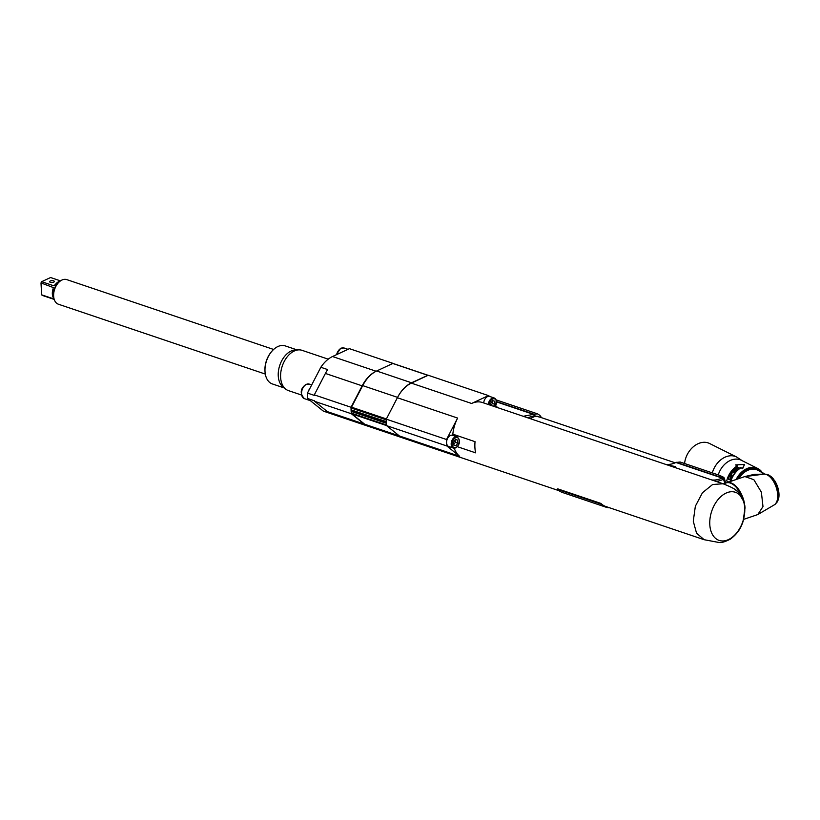 <?xml version="1.0" encoding="UTF-8"?>
<svg xmlns="http://www.w3.org/2000/svg" width="820" height="820" viewBox="0 0 820 820"><rect width="100%" height="100%" fill="white"/><g stroke="black" fill="none" stroke-linecap="round" stroke-linejoin="round"><path stroke-width="1.23" d="M665.614 464.366A36.613 23.636 108.7 0 0 675.947 462.48L680.118 462.008L719.314 475.241L723.107 477.137L722.102 478.06A36.613 23.636 -71.3 0 1 711.76 479.946M744.252 502.383L745.042 507.826L743.043 521.633C741.28 526.307 739.343 532.293 730.446 539.088C725.116 541.835 721.262 542.963 718.894 542.471L704.144 539.703L696.539 533.174L693.269 521.202L695.35 506.227L702.443 492.758L712.601 484.517L723.045 483.759L705.518 477.845A29.53 19.055 -71.3 0 0 703.447 477.332L705.343 477.783M457.386 446.695L475.631 452.845A29.53 19.055 -71.3 0 1 474.903 447.464A29.53 19.055 108.7 0 1 475.046 441.672L452.824 434.169A29.53 19.055 108.7 0 1 457.632 418.077L446.521 439.51A38.386 24.774 108.7 0 0 446.582 442.8A38.386 24.774 108.7 0 0 446.859 445.988L459.63 456.299L399.381 435.953A29.53 19.055 -71.3 0 0 403.307 438.126L559.076 490.719M454.239 448.212A29.53 19.055 108.7 0 0 459.63 456.299M704.144 539.703L605.867 506.524A29.53 19.055 -71.3 0 1 600.906 503.429L557.743 488.853L557.457 489.345A30.114 19.434 108.7 0 0 562.51 492.502L605.672 507.078A30.114 19.434 108.7 0 0 609.496 507.744M489.786 396.49A38.386 24.774 108.7 0 0 488.474 395.609L471.592 403.471L411.332 383.124A29.53 19.055 -71.3 0 0 397.618 397.28A29.53 19.055 108.7 0 0 397.372 397.741L386.271 419.163A38.386 24.774 108.7 0 0 386.261 419.235A38.386 24.774 -71.3 0 0 386.292 421.634A38.386 24.774 108.7 0 0 386.363 423.171A38.386 24.774 -71.3 0 0 386.579 425.447A38.386 24.774 108.7 0 0 386.609 425.641L399.381 435.953M402.856 437.962L368.641 426.41A29.53 19.055 -71.3 0 1 364.715 424.237L351.862 413.864A1.179 0.758 -71.3 0 1 351.585 413.208L351.493 411.496L352.661 410.697M411.332 383.124L428.224 375.263L488.474 395.609M397.618 397.28A29.53 19.055 -71.3 0 1 411.527 382.776L376.657 370.999L392.8 363.475L427.845 375.222M428.071 375.334A38.386 24.774 108.7 0 0 427.937 375.252L411.527 382.776M705.21 477.732L482.447 402.517A29.53 19.055 108.7 0 0 471.592 403.471M483.708 402.948A5.904 3.813 -71.3 0 1 487.469 396.634A5.904 3.813 -71.3 0 1 489.642 396.439A5.904 3.813 -71.3 0 1 489.796 396.501M493.537 406.259L495.003 404.383L494.839 401.257L492.717 400.652L490.77 403.153L490.883 405.367M495.003 404.383L492.43 403.512L492.307 401.175M490.975 405.398L492.43 403.512M452.999 434.221A7.083 4.571 -71.3 0 1 454.926 436.117M457.15 436.875C460.655 440.514 460.204 444.173 455.807 447.863L453.368 448.058L448.755 446.5A5.904 3.813 -71.3 0 1 446.582 442.8A5.904 3.813 -71.3 0 1 450.364 435.502A5.904 3.813 -71.3 0 1 452.537 435.317L457.15 436.875A5.904 3.813 108.7 0 0 454.977 437.06A5.904 3.813 108.7 0 0 451.266 442.82A5.904 3.813 108.7 0 0 453.368 448.058A5.904 3.813 108.7 0 0 455.541 447.874M457.724 440.135L455.612 439.52L453.655 442.021L453.819 445.147L455.93 445.762L457.888 443.251L457.724 440.135M457.888 443.251L455.325 442.39L455.202 440.043M455.93 445.762L453.819 445.045M453.778 444.368L455.325 442.39M386.609 425.641L446.859 445.988M386.271 419.163L446.521 439.51M386.292 421.634L351.841 410.113M386.261 419.235A1.179 0.758 108.7 0 0 386.189 419.819L386.271 421.541M386.363 423.171L386.456 424.975L351.585 413.208M362.696 385.605L351.513 407.171L386.384 418.948L397.567 397.382L362.696 385.605A29.53 19.055 -71.3 0 1 376.657 370.999M351.513 407.171A1.179 0.758 108.7 0 0 351.319 408.053L351.401 409.764M368.559 426.38A29.53 19.055 -71.3 0 1 368.088 426.236A29.53 19.055 -71.3 0 1 364.162 424.063L351.39 413.751A38.386 24.774 108.7 0 1 351.052 407.273L362.163 385.851A29.53 19.055 108.7 0 1 376.124 371.245L393.005 363.373L349.422 348.664L332.53 356.526A29.53 19.055 108.7 0 0 320.835 367.278L309.755 388.659A7.677 4.951 108.7 0 0 308.094 391.847L309.755 388.659M320.835 367.278L327.672 369.584A29.53 19.055 108.7 0 0 325.407 373.438L314.306 394.871A38.386 24.774 108.7 0 0 314.296 395.394L307.459 393.077A38.386 24.774 108.7 0 0 307.52 395.845A38.386 24.774 108.7 0 0 307.746 398.54L314.583 400.847A38.386 24.774 108.7 0 0 314.644 401.339L327.416 411.65A29.53 19.055 108.7 0 0 329.958 413.259L323.121 410.953A29.53 19.055 108.7 0 0 324.505 411.517L368.088 426.236M308.094 391.847L307.459 393.077M307.746 398.54L308.484 399.135A7.677 4.951 108.7 0 0 310.349 400.662A7.677 4.951 108.7 0 0 310.38 400.672L323.121 410.953M308.484 399.135L310.38 400.672L304.374 398.643A7.677 4.951 -71.3 0 1 301.637 391.827A7.677 4.951 -71.3 0 1 306.454 384.344A7.677 4.951 -71.3 0 1 309.284 384.098L311.692 384.908M314.644 401.339L351.39 413.751M314.306 394.871L351.052 407.273M298.941 349.863L295.548 349.935A20.08 12.956 -71.3 0 0 291.11 351.032A20.08 12.956 108.7 0 0 278.923 368.375A20.08 12.956 108.7 0 0 283.033 386.989L285.688 389.1A21.258 13.725 108.7 0 1 281.332 369.389A21.258 13.725 108.7 0 1 294.236 351.021A21.258 13.725 -71.3 0 1 298.941 349.863A21.258 13.725 -71.3 0 1 302.057 350.335L328.215 359.17M285.688 389.1A21.258 13.725 108.7 0 0 288.455 390.617L301.381 394.984M284.243 387.952L272.404 383.955A20.08 12.956 -71.3 0 1 265.014 371.593A20.08 12.956 -71.3 0 1 271.881 351.257A20.08 12.956 -71.3 0 1 277.857 346.553A20.08 12.956 -71.3 0 1 285.247 345.907L297.086 349.904M265.014 371.593L264.973 370.917A18.901 12.197 -71.3 0 1 271.43 351.77L271.881 351.257M273.613 349.463L66.748 279.61A12.987 8.384 -71.3 0 0 61.971 280.03A12.987 8.384 108.7 0 0 53.812 292.689A12.987 8.384 108.7 0 0 58.435 304.23L265.311 374.074M60.003 281.25A9.922 6.406 108.7 0 0 58.702 281.68A9.922 6.406 108.7 0 0 55.186 284.704L53.659 285.749L41.646 281.69L50.584 277.529L60.506 280.881M54.13 285.688L54.704 285.268M41.646 281.69A9.922 6.406 108.7 0 0 41 282.941L53.32 287.553M53.105 288.722L53.105 288.702A9.922 6.406 108.7 0 0 53.607 298.234L53.638 298.88L53.607 298.224L53.638 298.88L41.625 294.821A9.922 6.406 108.7 0 0 42.363 295.425L54.233 299.433M50.348 282.346A2.357 0.943 177 0 1 49.62 281.711A2.357 0.943 177 0 1 51.024 280.768A2.357 0.943 177 0 1 53.597 280.829A2.357 0.943 177 0 1 54.335 281.465A2.357 0.943 177 0 1 52.931 282.418A2.357 0.943 177 0 1 50.348 282.346M41 282.941L41.625 294.821M523.273 416.304L533.43 414.356A1.179 0.779 64.3 0 1 534.363 415.719L540.708 417.411M495.372 406.884L497.063 406.986L495.505 406.464M534.589 416.539L530.079 418.6M527.516 417.739L534.363 415.719M534.804 416.611L538.289 416.591M496.664 401.943L533.43 414.356L537.53 413.854L496.213 399.904M667.582 465.032L675.629 466.601L672.615 466.734M723.353 483.861L726.059 482.939A20.08 10.609 71.2 0 1 740.614 493.845L742.346 497.34M734.187 488.925L740.614 493.845M744.806 505.489L745.021 507.703M736.493 487.582A19.188 10.147 71.2 0 1 742.049 496.725M726.346 482.847A20.08 10.609 71.2 0 1 726.633 482.744A20.08 10.609 71.2 0 1 744.437 503.193M738.184 478.818A18.306 13.704 -63.5 0 1 748.978 469.306A18.306 13.704 -63.5 0 1 760.857 471.756M737.026 479.218A18.901 14.145 -63.5 0 1 748.598 468.589A18.901 14.145 -63.5 0 1 757.947 468.978A18.901 14.145 -63.5 0 1 761.821 472.238M744.58 476.645L764.65 474.032L757.772 470.208A17.712 13.263 116.5 0 0 738.82 478.603M774.92 504.484L757.782 514.57L762.989 506.586L761.37 492.143L753.857 479.7L744.857 476.553L754.554 474.308L764.947 474.134A0.943 0.779 -81.6 0 1 764.988 474.144L764.988 474.144A0.943 0.779 -81.6 0 1 765.029 474.155C774.551 474.903 782.362 498.58 774.92 504.484A16.472 8.702 -108.8 0 0 776.243 487.418A16.472 8.702 -108.8 0 0 764.947 474.134L764.65 474.032A0.943 0.707 -63.5 0 1 764.783 474.073L764.783 474.073A0.943 0.707 -63.5 0 1 764.855 474.114M777.79 494.029L778.918 493.814M777.852 495.024L778.938 494.778M777.831 496.92L778.867 496.612M775.997 503.039L775.648 503.623M776.335 502.67L776.827 502.506A15.652 8.272 -108.8 0 0 776.97 502.311L776.437 502.486M776.601 502.158L777.206 501.953A15.652 8.272 -108.8 0 0 777.339 501.737L776.694 501.953M776.858 501.584L777.555 501.348A15.652 8.272 -108.8 0 0 777.668 501.112L776.95 501.358M777.093 500.938L777.862 500.682A15.652 8.272 -108.8 0 0 777.965 500.425L777.175 500.692M777.309 500.241L778.118 499.964A15.652 8.272 -108.8 0 0 778.211 499.687L777.38 499.964M777.493 499.482L778.436 499.011A15.242 8.056 -108.8 0 0 778.477 498.867M777.555 499.185L778.416 498.888A15.652 8.272 -108.8 0 1 778.344 499.195L778.436 499.011M777.647 498.673L778.621 498.222A15.242 8.056 -108.8 0 0 778.672 498.006M777.688 498.355L778.58 498.058A15.652 8.272 -108.8 0 1 778.528 498.375L778.621 498.222M777.76 497.812L778.774 497.391A15.242 8.056 -108.8 0 0 778.805 497.115M777.79 497.484L778.703 497.176A15.652 8.272 -108.8 0 1 778.662 497.504L778.774 497.391M777.842 496.571L778.774 496.254A15.652 8.272 -108.8 0 1 778.754 496.602L778.867 496.52A15.242 8.056 -108.8 0 0 778.897 496.182M777.862 495.987L778.928 495.618A15.242 8.056 -108.8 0 0 778.938 495.218M777.862 495.628L778.805 495.311A15.652 8.272 -108.8 0 1 778.805 495.659L778.928 495.618M778.908 494.696L777.852 495.054M777.831 494.655L778.795 494.327A15.652 8.272 -108.8 0 1 778.805 494.696L778.938 494.685A15.242 8.056 -108.8 0 0 778.928 494.224M777.698 493.015L778.672 492.687L778.733 493.322A15.652 8.272 -108.8 0 1 778.764 493.702L777.801 494.111M778.805 492.758L777.708 493.138M778.846 492.83L777.76 493.65M777.555 491.979L778.539 491.651L778.631 492.297A15.652 8.272 -108.8 0 1 778.672 492.687L778.836 492.738M777.37 490.944L778.354 490.606L778.477 491.262A15.652 8.272 -108.8 0 1 778.539 491.651L777.585 492.143M778.733 491.826L777.647 492.635M778.528 490.76L777.411 491.139M778.569 490.821L777.493 491.6M777.145 489.888L778.139 489.56L778.282 490.216A15.652 8.272 -108.8 0 1 778.354 490.606L778.559 490.719M778.334 489.745L777.206 490.124M778.375 489.796L777.298 490.555M776.889 488.843L777.872 488.505L778.047 489.171A15.652 8.272 -108.8 0 1 778.139 489.56L778.354 489.694M778.088 488.72L776.95 489.109M778.129 488.771L777.053 489.509M776.581 487.797L777.575 487.459L777.77 488.115A15.652 8.272 -108.8 0 1 777.872 488.505L778.108 488.669M777.801 487.705L776.673 488.095M777.852 487.756L776.776 488.453M776.232 486.762L777.227 486.424L777.452 487.08A15.652 8.272 -108.8 0 1 777.575 487.459L777.821 487.654M777.483 486.701L776.345 487.09M777.38 486.188L777.462 486.168A6.673 3.526 71.2 0 1 777.637 486.66L776.458 487.408M775.853 485.737L776.847 485.399L777.093 486.045A15.652 8.272 -108.8 0 1 777.227 486.424L777.493 486.639M777.124 485.706L775.986 486.086M777.165 485.737L776.099 486.383M775.443 484.733L776.427 484.394L776.694 485.03A15.652 8.272 -108.8 0 1 776.847 485.399L777.134 485.645M776.735 484.722L775.597 485.112M776.776 484.753L775.71 485.368M774.992 483.759L775.976 483.421L776.263 484.036A15.652 8.272 -108.8 0 1 776.427 484.394L776.735 484.661M776.304 483.769L775.177 484.148M776.345 483.79L775.279 484.364M774.51 482.806L775.495 482.467L775.802 483.062A15.652 8.272 -108.8 0 1 775.976 483.421L776.304 483.697M775.843 482.836L774.726 483.216M775.894 482.857L774.818 483.4M774.008 481.883L775.31 482.129A15.652 8.272 -108.8 0 1 775.495 482.467L775.843 482.765M775.361 481.934L774.254 482.314M775.402 481.945L774.326 482.457M773.475 481.002L774.787 481.227A15.652 8.272 -108.8 0 1 774.982 481.555L775.351 481.863M774.849 481.073L773.752 481.453M774.89 481.084L773.813 481.555M772.922 480.171L774.244 480.356A15.652 8.272 -108.8 0 1 774.449 480.674L774.838 481.002M774.305 480.253L773.229 480.622M774.346 480.253L773.28 480.694M772.348 479.372L773.67 479.546A15.652 8.272 -108.8 0 1 773.885 479.843L774.295 480.171M773.465 479.044A15.242 8.056 -108.8 0 0 773.209 478.726L773.086 478.767A15.652 8.272 -108.8 0 1 773.301 479.054L773.731 479.392M773.209 478.726L772.132 479.095M771.764 478.634L773.168 478.736M771.169 477.937L772.471 478.05A15.652 8.272 -108.8 0 1 772.696 478.316L773.147 478.654M772.85 478.306A15.242 8.056 -108.8 0 0 772.614 478.039L771.548 478.367M772.204 477.619A15.242 8.056 -108.8 0 0 771.999 477.414L771.845 477.383A15.652 8.272 -108.8 0 1 772.081 477.629L772.553 477.978M771.999 477.414L770.943 477.701M770.554 477.301L771.968 477.435M771.548 476.984A15.242 8.056 -108.8 0 0 771.384 476.84L771.22 476.779A15.652 8.272 -108.8 0 1 771.456 477.004L771.938 477.353M771.384 476.84L770.328 477.086M769.949 476.727L770.81 476.43A15.652 8.272 -108.8 0 0 770.574 476.235L769.713 476.533M769.334 476.215L770.164 475.928A15.652 8.272 -108.8 0 0 769.929 475.754L769.109 476.03M768.729 475.754L769.519 475.487A15.652 8.272 -108.8 0 0 769.273 475.344L768.514 475.6M768.145 475.364L768.863 475.118A15.652 8.272 -108.8 0 0 768.627 474.995L767.93 475.231M767.571 475.036L768.217 474.821A15.652 8.272 -108.8 0 0 767.981 474.718L767.366 474.934M767.038 474.77L767.581 474.585A15.652 8.272 -108.8 0 0 767.346 474.524L766.854 474.688M766.546 474.565L766.946 474.431A15.652 8.272 -108.8 0 0 766.72 474.39L766.382 474.503M765.726 474.329L766.351 474.585L765.726 474.329M777.637 486.66L777.831 488.013M776.755 485.04L777.462 486.168M762.713 473.058L763.41 473.806L762.713 473.058M757.772 468.896A18.901 14.145 116.5 0 0 757.598 468.804A18.901 14.145 116.5 0 0 748.24 468.415A18.901 14.145 116.5 0 0 736.493 479.392M762.118 472.381A19.25 14.411 116.5 0 0 757.752 468.486A19.25 14.411 116.5 0 0 736.134 479.515M757.752 468.486L741.29 460.266A19.25 14.411 116.5 0 0 718.258 474.882M742.623 468.702L740.788 467.523L742.623 468.702L744.55 464.448L742.53 468.394M730.815 481.319A19.25 14.411 -63.5 0 1 736.76 471.162A19.25 14.411 -63.5 0 1 740.87 467.83M737.077 465.934L735.571 464.919L744.55 464.448M712.324 472.884A20.08 15.026 116.5 0 1 726.612 456.555A20.08 15.026 -63.5 0 1 736.544 456.965A20.08 15.026 -63.5 0 1 736.544 456.976L709.577 443.497A20.08 15.026 116.5 0 0 699.644 443.087A20.08 15.026 116.5 0 0 684.567 463.505M730.497 481.432A19.608 14.678 -63.5 0 1 736.596 470.916A19.608 14.678 -63.5 0 1 740.788 467.523M728.765 482.027L726.674 480.981A19.608 14.678 -63.5 0 1 733.111 469.183A19.608 14.678 -63.5 0 1 737.313 465.78L735.571 464.919M734.874 468.599L738.738 468.384A19.608 14.678 -63.5 0 1 739.332 467.953L736.749 466.662A19.608 14.678 -63.5 0 0 736.339 466.949L738.543 468.046L734.73 468.261A19.608 14.678 -63.5 0 0 734.166 468.784L736.76 470.075A19.608 14.678 -63.5 0 1 737.129 469.727L734.874 468.599L736.995 469.85M734.484 470.034A19.608 14.678 -63.5 0 0 733.008 471.736L732.291 471.377A19.608 14.678 -63.5 0 1 734.013 469.429L733.685 469.265A19.608 14.678 -63.5 0 0 731.635 471.623L734.228 472.925A19.608 14.678 -63.5 0 1 736.268 470.557L736.093 470.629A19.25 14.411 -63.5 0 0 734.402 472.535L733.336 471.9A19.608 14.678 -63.5 0 1 734.822 470.198L734.72 470.301M735.94 470.393A19.608 14.678 -63.5 0 0 734.218 472.34L733.336 471.9M731.614 472.484L730.579 473.14A19.608 14.678 -63.5 0 0 729.492 474.975L732.075 476.266A19.608 14.678 -63.5 0 1 732.332 475.795L731.184 475.221A19.608 14.678 -63.5 0 1 732.004 473.857L731.829 472.494M730.046 476.041L731.245 476.943L731.143 478.183A19.608 14.678 -63.5 0 0 730.866 478.829L730.077 479.72L728.662 479.31L728.283 477.537A19.608 14.678 -63.5 0 1 728.56 476.881L729.728 475.979M734.73 468.261L738.543 468.046M739.138 468.087L736.842 466.939M733.008 471.736L733.193 471.93A19.25 14.411 -63.5 0 1 734.648 470.26M733.193 471.93L732.291 471.377M733.91 469.532L733.838 469.501A19.25 14.411 -63.5 0 0 731.881 471.746M731.184 475.221L732.322 475.815M730.579 473.14L731.809 472.668M729.728 475.087A19.25 14.411 -63.5 0 1 730.784 473.304M730.876 472.802L730.897 473.202A19.608 14.678 -63.5 0 0 730.025 474.636L731.071 475.19A19.25 14.411 -63.5 0 1 731.932 473.786L731.102 473.007M731.071 475.19L730.845 475.057A19.608 14.678 -63.5 0 1 731.727 473.622L731.932 473.786M731.727 473.622L731.686 473.007M730.845 475.057L730.025 474.636M728.283 477.537L728.529 477.629A19.25 14.411 -63.5 0 1 728.806 476.984L729.964 476.102M730.876 476.461L730.282 476.164M728.662 479.31L728.426 478.06M729.708 479.761L728.929 479.372M729.667 479.218L730.794 478.757A19.25 14.411 -63.5 0 1 731.061 478.111L730.046 476.635L728.888 477.055A19.608 14.678 -63.5 0 0 728.611 477.701L728.836 478.808L729.923 479.249L730.538 478.665A19.608 14.678 -63.5 0 1 730.815 478.019L729.81 476.522M724.747 483.39A43.409 28.023 108.7 0 0 723.476 479.218L723.968 477.681L723.107 477.137L724.265 478.029L723.609 477.26L719.314 475.241M600.906 503.429L600.619 503.921A30.114 19.434 108.7 0 0 605.672 507.078M557.457 489.345L600.619 503.921M364.715 424.237L399.36 435.932M386.599 425.59L351.862 413.864M397.372 397.741L457.632 418.077M495.27 406.853L496.592 401.236L495.659 398.991L494.265 397.997A5.904 3.813 108.7 0 0 492.092 398.192A5.904 3.813 108.7 0 0 488.32 404.506M495.085 406.792A5.197 3.352 108.7 0 0 496.233 400.785A5.197 3.352 108.7 0 0 492.635 399.012A5.197 3.352 108.7 0 0 489.304 404.834M456.022 447.392A5.197 3.352 108.7 0 0 459.354 440.976A5.197 3.352 108.7 0 0 455.52 437.88A5.197 3.352 108.7 0 0 452.189 444.307A5.197 3.352 108.7 0 0 456.022 447.392M352.282 410.574L386.302 422.064M351.872 410.758L386.322 422.392M351.493 411.496L386.363 423.263M427.671 375.252L392.8 363.475M351.319 408.053L386.189 419.819M327.416 411.65L364.162 424.063M332.53 356.526L376.124 371.245M325.407 373.438L362.163 385.851M336.61 354.619A7.677 4.951 -71.3 0 1 341.212 348.223A7.677 4.951 -71.3 0 1 344.041 347.977L348.008 349.32M57.687 283.556A9.922 6.406 108.7 0 0 53.628 295.589M496.633 401.605L533.83 414.161A1.179 0.779 64.3 0 1 534.763 415.525M675.947 462.48L722.102 478.06A1.179 0.769 -115 0 1 723.014 479.433A37.792 24.395 -71.3 0 1 716.075 481.401M676.356 462.285L722.512 477.875A1.179 0.769 -115 0 1 723.424 479.239L723.014 479.433M722.574 477.845A1.179 0.769 -114.4 0 1 723.476 479.218L723.424 479.239M723.045 483.759L723.045 483.759C731.276 486.998 736.227 489.653 737.897 491.703L744.232 502.311M709.792 524.492A25.389 16.39 -71.3 0 1 726.048 493.107A25.389 16.39 -71.3 0 1 744.755 508.205A25.389 16.39 108.7 0 1 728.488 539.591A25.389 16.39 108.7 0 1 709.792 524.492M494.265 397.997L489.642 396.439M537.223 416.232L675.188 462.818M386.292 421.839L351.626 410.133M352.497 410.553L386.302 421.972M427.886 375.232L393.016 363.455M304.374 398.643C299.71 393.395 300.263 388.629 306.014 384.354L309.284 384.098M336.138 354.845L340.771 348.233L344.041 347.977M541.559 417.698L539.96 415.432L537.53 413.854M743.74 519.347L757.782 514.57M744.857 476.553L726.633 482.744M762.897 473.13L764.988 474.144M778.908 493.035L778.959 493.671M778.805 492.02L778.877 492.666M778.651 490.985L778.754 491.651M778.447 489.95L778.58 490.626M778.211 488.915L778.375 489.591M777.934 487.879L778.118 488.556M777.606 486.854L777.821 487.521M777.247 485.84L777.493 486.506M776.858 484.835L777.124 485.491M776.427 483.861L776.714 484.497M775.966 482.908L776.274 483.523M775.484 481.996L775.802 482.58M774.961 481.104L775.3 481.668M774.418 480.264L774.767 480.797M778.979 494.04L779 494.644M779 495.013L778.99 495.598M778.979 495.967L778.938 496.52M778.908 496.889L778.846 497.412M764.424 473.898L763.553 473.099M742.346 460.789L736.544 456.965M725.69 483.062L724.265 478.029"/></g></svg>
